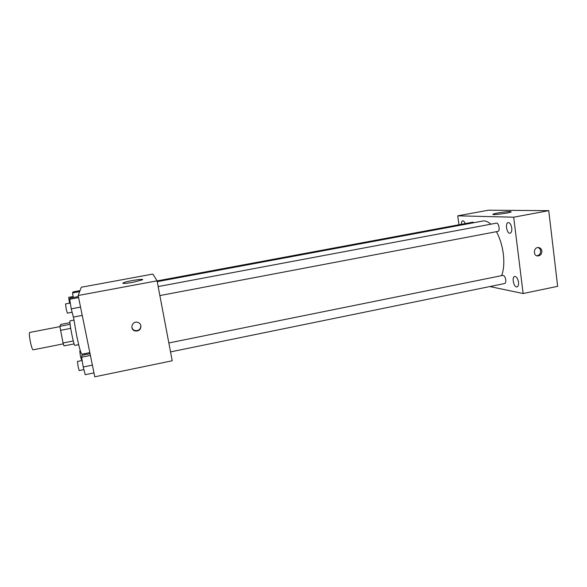 <?xml version="1.0" encoding="UTF-8"?>
<svg xmlns="http://www.w3.org/2000/svg" width="587" height="587" viewBox="0 0 587 587"><rect width="100%" height="100%" fill="white"/><g stroke="black" fill="none" stroke-linecap="round" stroke-linejoin="round"><path stroke-width="0.88" d="M59.918 326.621L29.688 332.455C29.071 333.306 29.35 336.689 30.517 342.603C31.551 347.188 32.402 349.595 33.077 349.83L63.286 343.872M70.132 324.325L59.889 326.299L60.696 324.435L69.978 322.652M73.294 340.981L63.029 342.999L63.976 345.904L74.138 343.894M63.029 342.999L59.889 326.299M70.697 328.375L60.395 330.371M78.673 344.657L74.916 345.405C73.837 346.323 68.774 320.385 70.124 320.832L73.881 320.106M73.47 317.075L76.662 335.654C79.15 347.365 80.889 353.55 81.886 354.225L89.833 352.626M157.074 280.835L172.218 360.77L94.771 376.803L78.174 295.51L81.299 287.241L152.869 274.063L157.074 280.835L78.174 295.51M132.911 282.303C125.449 283.58 122.155 283.778 123.043 282.912C125.985 281.195 145.972 278.062 142.215 279.911L132.911 282.303M140.924 325.763C140.924 329.549 138.98 331.288 135.105 330.98C129.434 329.689 131.936 320.737 137.534 322.292C139.361 322.806 140.491 323.965 140.924 325.763M140.821 325.352L140.829 325.389C140.829 329.16 138.892 330.892 135.032 330.584C133.315 330.055 132.244 328.94 131.804 327.245M496.433 231.682C499.889 238.065 502.186 245.454 503.308 253.826C504.343 262.653 503.785 269.925 501.628 275.648M157.228 281.665L482.785 221.042C485.346 220.587 488.024 221.637 490.835 224.19M159.869 295.584L497.886 231.403C500.373 231.153 498.811 222.48 496.397 223.148L158.16 286.566M168.843 342.969L502.898 275.391C504.27 275.494 505.224 276.976 505.767 279.83C505.965 281.943 505.583 283.169 504.644 283.521L170.538 351.899M157.089 280.909L472.814 222.18L473.9 222.693M489.837 286.551L523.142 293.522L513.684 217.197L457.743 215.833L458.939 224.762M518.497 282.164C517.8 278.473 516.531 276.565 514.711 276.44C511.468 276.851 513.86 287.799 516.993 286.904C518.233 286.449 518.739 284.871 518.497 282.164M511.754 228.035C511.108 224.491 509.905 222.671 508.159 222.576C504.857 222.95 506.874 234.074 510.096 233.208C511.446 232.709 512.003 230.985 511.754 228.035M465.139 223.603C464.442 221.695 463.635 220.771 462.717 220.829C461.83 221.116 461.389 222.268 461.397 224.3M523.142 293.522L557.65 286.331L548.75 210.652L488.443 210.197L457.743 215.833M548.75 210.652L513.684 217.197M541.889 250.987C541.889 253.929 540.561 255.58 537.897 255.954C533.003 256.152 533.356 247.354 538.242 247.516C540.26 247.663 541.478 248.822 541.889 250.987M510.264 211.533L511.204 211.907C509.34 213.147 490.27 215.524 493.073 214.189C494.313 213.33 506.618 211.437 510.264 211.533M537.956 247.531C539.453 248.044 540.341 249.152 540.612 250.862C540.642 253.643 539.402 255.294 536.892 255.807M82.239 315.402L73.346 317.105L71.254 308.843L69.67 299.238L70.205 298.064L78.387 296.538M80.536 307.089L71.254 308.843M78.599 297.572L69.67 299.238M70.301 303.039L65.553 303.927L66.206 309.122L67.373 313.142L72.113 312.24M73.294 297.484L72.539 292.942L73.001 291.922L80.023 290.624M79.641 291.629L72.539 292.942M73.133 296.53L68.679 297.352L69.53 303.185M93.971 372.892L85.203 374.697L83.222 366.985L81.6 357.204L81.982 355.304L90.046 353.675M92.386 365.121L83.222 366.985M90.405 355.428L81.6 357.204M82.151 360.506L77.469 361.453L78.159 366.926L79.223 370.58L83.897 369.627M84.917 354.709L84.733 353.653M80.375 350.945L79.759 351.07L80.419 356.111L81.402 359.574L81.975 359.457M135.032 330.584L135.105 330.98M123.145 283.426L123.043 282.912M537.142 255.873L537.897 255.954"/></g></svg>

